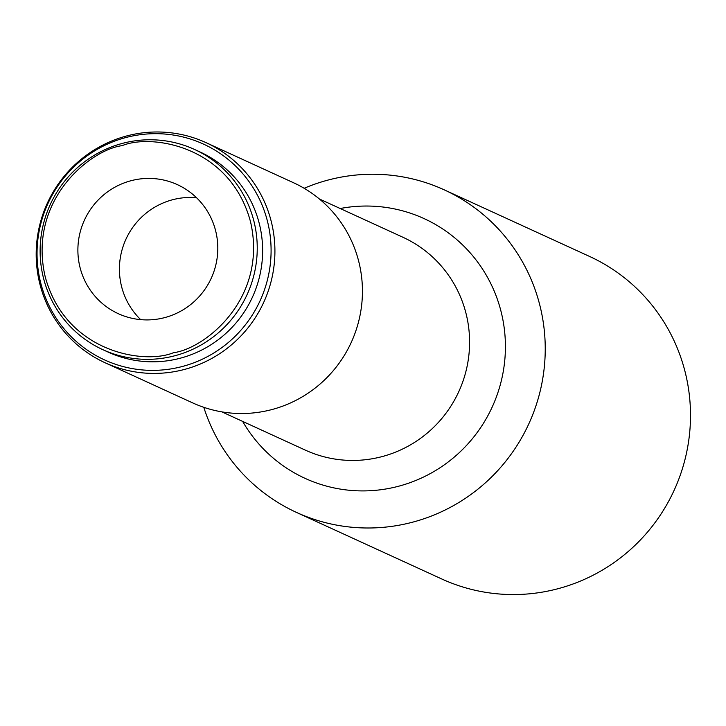 <?xml version="1.0" encoding="UTF-8"?>
<svg xmlns="http://www.w3.org/2000/svg" width="726" height="726" viewBox="0 0 726 726"><rect width="100%" height="100%" fill="white"/><g stroke="black" fill="none" stroke-linecap="round" stroke-linejoin="round"><path stroke-width="1.09" d="M444.239 189.849L589.503 256.414A177.398 174.367 114.6 0 1 689.7 432.324A177.398 174.367 114.6 0 1 557.931 588.732A177.398 174.367 114.6 0 1 441.707 578.958L296.444 512.402A177.398 174.367 -65.4 0 0 412.667 522.166A177.398 174.367 -65.4 0 0 544.436 365.759A177.398 174.367 -65.4 0 0 444.239 189.849A177.398 174.367 -65.4 0 0 304.149 188.288A177.398 174.367 114.6 0 1 536.568 293.921A177.398 174.367 114.6 0 1 412.667 522.166A177.398 174.367 114.6 0 1 203.788 407.313A177.398 174.367 -65.4 0 0 296.444 512.402M122.222 145.636C151.235 133.502 230.196 145.645 250.561 221.902C268.13 298.912 204.541 348.888 173.469 352.709C144.447 364.842 65.485 352.691 45.121 276.434C27.561 199.432 91.14 149.447 122.222 145.636M122.413 143.385A110.116 108.228 114.6 0 1 194.55 149.456A110.116 108.228 114.6 0 1 256.75 258.637A110.116 108.228 114.6 0 1 174.957 355.722A110.116 108.228 114.6 0 1 102.811 349.66A110.116 108.228 114.6 0 1 40.62 240.469A110.116 108.228 114.6 0 1 122.413 143.385M194.55 149.456L199.94 151.925A110.116 108.228 114.6 0 1 262.131 261.115A110.116 108.228 114.6 0 1 180.347 358.19A110.116 108.228 114.6 0 1 108.201 352.128L102.811 349.66M182.398 366.476A118.701 116.668 114.6 0 1 41.573 220.904A118.701 116.668 114.6 0 1 238.246 168.704A118.701 116.668 114.6 0 1 182.398 366.476M184.449 369.443A121.079 119.01 114.6 0 1 105.116 362.773A121.079 119.01 114.6 0 1 47.362 203.126A121.079 119.01 114.6 0 1 205.993 142.632A121.079 119.01 114.6 0 1 274.374 262.694A121.079 119.01 114.6 0 1 184.449 369.443M205.993 142.632L293.513 182.734A121.079 119.01 114.6 0 1 361.893 302.796A121.079 119.01 114.6 0 1 271.96 409.546A121.079 119.01 114.6 0 1 192.635 402.876L105.116 362.773M164.775 317.589A70.957 69.75 114.6 0 1 118.284 313.677A70.957 69.75 114.6 0 1 84.434 220.114A70.957 69.75 114.6 0 1 177.407 184.658A70.957 69.75 114.6 0 1 217.482 255.026A70.957 69.75 114.6 0 1 164.775 317.589M196.537 197.735A70.957 69.75 -65.4 0 0 125.97 239.144A70.957 69.75 -65.4 0 0 140.681 319.64M319.395 198.988L402.93 237.266A117.086 115.089 114.6 0 1 469.06 353.371A117.086 115.089 114.6 0 1 382.094 456.6A117.086 115.089 114.6 0 1 305.383 450.147L221.847 411.869M340.195 208.516A142.859 140.427 114.6 0 1 502.347 317.08A142.859 140.427 114.6 0 1 398.656 486.22A142.859 140.427 114.6 0 1 242.647 421.398"/></g></svg>
